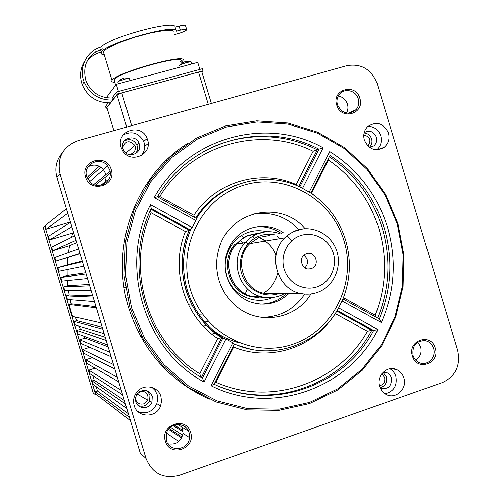 <?xml version="1.0" encoding="UTF-8"?>
<svg xmlns="http://www.w3.org/2000/svg" width="502" height="502" viewBox="0 0 502 502"><rect width="100%" height="100%" fill="white"/><g stroke="black" fill="none" stroke-linecap="round" stroke-linejoin="round"><path stroke-width="0.75" d="M130.049 80.615L129.447 78.45L126.642 78.651L118.541 81.305L117.851 82.121M124.214 78.193L123.21 78.331M122.344 78.613L120.411 79.611M191.701 63.986L191.093 61.815L186.512 62.48L180.005 64.921L179.672 65.517M185.721 61.646L184.485 61.884M183.751 62.173L182.257 62.932M139.286 331.464L138.157 331.226M140.453 336.108L141.018 334.847M110.214 92.462L109.643 93.146M174.64 34.443L177.219 33.766C182.063 32.41 185.2 31.105 186.644 29.856L186.757 29.7C186.876 28.859 184.73 28.978 180.312 30.064L176.334 31.105C177.739 22.835 104.623 43.367 101.398 52.233L101.348 52.321C100.632 53.727 101.624 54.586 104.316 54.894M101.103 46.981C109.574 37.066 176.547 19.139 175.11 27.052L179.088 26.01C183.506 24.931 185.658 24.818 185.545 25.677L186.631 29.285M176.252 30.835L175.11 27.052M103.939 53.658L103.431 51.7L105.269 49.817L108.758 47.546L120.041 42.306L135.12 37.016L150.933 32.774L164.236 30.434L172.431 30.421L174.119 31.281L174.1 32.655M114.795 82.347C112.203 82.228 111.275 81.575 112.015 80.383L112.071 80.301C116.131 72.344 190.39 52.057 182.634 60.924L180.933 62.53M114.487 81.324L114.105 79.755C118.014 72.238 187.892 53.149 180.626 61.495M106.292 97.721L116.282 84.33L197.75 62.355L199.878 69.389M106.964 102.872L107.315 104.033M116.282 84.33L118.441 91.477M201.86 71.886L203.072 70.782L202.438 68.692L116.709 91.948L112.002 98.009C99.628 98.015 90.937 92.286 85.924 80.822C82.09 65.16 87.568 54.492 102.352 48.826M203.072 70.782L117.349 94.075L116.709 91.948M117.349 94.075L106.129 108.3L107.051 108.049M106.129 108.3L105.533 106.33L108.194 102.904M86.476 62.254C89.845 57.247 94.464 53.934 100.331 52.315L101.278 52.089M84.022 81.732L82.253 84.763C87.775 97.018 97.168 103.042 110.453 102.822L112.624 100.067C99.151 100.281 89.62 94.169 84.022 81.732C78.274 67.4 87.041 50.263 101.743 46.805M82.253 84.763C79.385 76.505 80.138 68.718 84.512 61.407M95.361 51.894L99.729 50.325M112.624 100.067L112.002 98.009M286.247 293.614C278.949 300.547 270.296 304.043 260.293 304.093M283.599 232.953C267.302 221.087 242.61 225.699 231.598 243.006C225.047 253.378 223.428 264.567 226.753 276.577C230.744 288.713 238.5 297.121 250.009 301.809C264.516 306.596 277.424 303.873 288.744 293.632M397.258 223.936L385.097 195.083L367.182 169.557L344.297 148.567L317.484 133.149L287.966 124.101L257.131 121.961L226.477 126.962L197.537 138.966L171.835 157.502L150.751 181.718L135.471 210.42L126.893 242.14L125.544 275.19L131.537 307.789L144.57 338.166L163.909 364.684L188.476 385.925L216.914 400.822L247.668 408.666L279.106 409.155L309.621 402.403L337.689 388.868L361.973 369.346L381.369 344.874L395.024 316.693L402.366 286.184L403.106 254.771L397.258 223.936M130.056 308.178L124.013 275.309L125.374 241.983L134.028 210.005L149.439 181.071L170.699 156.662L196.621 137.981L225.8 125.883L256.704 120.85L287.784 123.015L317.54 132.139L344.567 147.682L367.621 168.835L385.68 194.563L397.935 223.641L403.834 254.727L403.081 286.378L395.689 317.132L381.928 345.539L362.381 370.206L337.902 389.891L309.608 403.539L278.855 410.354L247.153 409.864L216.149 401.964L187.472 386.954L162.698 365.538L143.195 338.806L130.056 308.178M379.6 386.402L381.809 390.763L385.348 393.976C394.817 400.389 407.787 389.081 403.865 377.937C402.617 374.059 400.232 371.292 396.718 369.629C387.293 364.866 375.948 375.91 379.6 386.402M385.059 393.794C393.8 391.56 397.389 385.749 395.84 376.362C394.773 372.999 392.777 370.457 389.866 368.738M364.364 140.108C368.863 149.514 375.452 151.93 384.124 147.356C388.46 143.622 389.897 138.834 388.441 132.986C383.415 123.003 376.469 120.894 367.602 126.673C364.088 130.413 363.002 134.887 364.364 140.108M376.688 149.816C380.83 146.138 382.191 141.476 380.78 135.829C378.495 129.667 374.235 126.498 367.991 126.316M121.045 147.255L122.601 150.682C130.376 164.443 152.809 154.522 147.569 139.757L147.142 138.546C141.42 122.394 115.422 130.947 121.045 147.255M140.987 155.84C144.375 152.024 145.404 147.613 144.074 142.606L143.66 141.413C138.715 132.779 131.869 130.652 123.128 135.025M134.172 405.528C137.347 418.128 156.63 418.285 160.615 405.842L161.537 401.205L160.935 396.555C158.105 385.448 141.809 383.359 135.904 393.424C133.57 397.233 132.992 401.274 134.172 405.528M137.943 411.64C146.402 414.508 152.696 411.847 156.831 403.664L157.741 399.115L157.151 394.547L155.2 390.562L152.093 387.444M338.235 96.051C342.784 96.892 345.859 99.578 347.453 104.121C348.344 107.296 348.018 110.277 346.462 113.063M88.045 166.821C93.73 163.922 98.812 164.781 103.305 169.412L105.533 173.554C106.612 177.545 105.878 181.147 103.337 184.353M180.475 424.686L182.584 428.658L183.023 433.402C181.059 441.609 176.039 445.079 167.963 443.799M417.802 342.057L420.682 346.876C421.987 352.548 420.337 356.972 415.744 360.141M190.616 432.442C196.226 448.669 169.808 457.899 165.378 441.145C159.799 424.786 186.292 415.775 190.616 432.442M166.413 440.536C169.513 452.842 188.834 450.319 189.555 437.606L189.103 432.718C186.292 421.448 168.804 422.182 166.306 433.747L166.413 440.536M111.218 169.576C116.847 185.847 89.983 193.665 85.566 176.93C79.975 160.527 106.901 152.928 111.218 169.576M86.708 176.691L90.329 182.326C98.762 190.509 113.684 181.04 109.775 170.084L107.484 165.811C99.892 155.67 82.472 164.712 86.708 176.691M359.852 98.329C365.161 113.803 340.921 120.856 336.698 104.968C331.42 89.381 355.723 82.523 359.852 98.329M337.457 104.836C342.226 113.841 348.451 115.441 356.131 109.649C358.648 106.518 359.363 102.923 358.271 98.869C356.006 90.09 343.682 87.511 338.957 94.878C336.955 97.884 336.453 101.203 337.457 104.836M435.196 348.106C440.492 363.536 416.647 371.869 412.424 355.962C407.16 340.412 431.061 332.28 435.196 348.106M413.077 355.498C414.257 359.087 416.516 361.547 419.848 362.871C427.798 366.184 436.508 356.966 433.552 348.438C432.216 344.441 429.63 341.881 425.803 340.758C416.296 340.431 412.054 345.345 413.077 355.498M343.437 297.686L375.258 315.225C386.258 286.956 387.519 258.229 379.054 229.056C369.974 200.072 353.101 177.062 328.433 160.031L328.195 159.002M310.92 193.094L329.977 155.476L329.739 151.598C358.008 169.519 377.234 194.663 387.431 227.036C396.837 259.653 394.804 291.499 381.332 322.585L379.311 318.971L342.935 298.941M345.614 240.176C339.365 220.265 327.743 204.534 310.751 192.981L309.207 192.097L329.739 151.598M157.465 196.803L154.227 197.587C187.296 137.322 266.342 115.83 323.137 147.808L302.537 188.332L309.207 192.097M302.537 188.332L300.585 187.24C264.824 169.456 217.768 182.96 196.489 218.527L195.899 220.529L154.227 197.587M323.137 147.808L318.952 149.201C264.347 120.091 190.051 140.391 157.477 196.778L196.489 218.527M150.487 204.64L151.253 208.525C122.406 267.171 146.32 346.311 202.463 378.113L204.063 382.047C144.162 349.963 118.698 265.69 150.487 204.64L192.228 227.557L195.899 220.529M192.228 227.557L190.321 229.947L189.235 230.236C181.178 249.695 180.092 269.656 185.985 290.118C192.404 310.412 204.301 326.269 221.683 337.695L201.427 377.485M305.084 228.661C280.543 199.325 228.68 210.884 218.872 249.017C215.898 259.408 215.942 269.831 219.004 280.267C222.361 291.041 228.354 299.907 236.988 306.854C259.779 325.723 296.111 319.021 310.97 293.921M261.316 317.358C279.809 317.302 294.285 309.527 304.752 294.034M187.39 143.616C135.521 175.857 109.367 246.815 128.713 308.04C142.737 350.835 169.613 381.206 209.334 399.146M202.463 378.113L222.919 337.915L221.664 337.695C187.139 316.473 172.399 267.692 189.216 230.242L185.414 231.554L151.158 212.792C125.293 268.714 147.575 342.471 199.771 373.745L217.711 338.53L221.664 337.695M222.919 337.915L225.906 339.082L204.063 382.047M138.245 405.597C143.258 407.216 147.061 405.647 149.646 400.891L149.972 394.898L147.011 390.619M135.778 401.707C137.692 409.293 149.245 409.651 151.962 402.24L152.288 396.178C147.921 388.881 142.706 388.341 136.657 394.547L135.471 398.048L135.778 401.707M135.345 153.807C137.341 151.46 137.937 148.768 137.128 145.737L136.757 144.739C133.689 139.656 129.535 138.383 124.283 140.924M122.896 148.598L123.705 150.468C128.292 159.241 142.537 153.242 139.261 143.967L138.891 142.957C135.094 133.262 119.47 138.728 122.896 148.598M369.409 147.312C371.744 145.022 372.478 142.217 371.631 138.897C370.3 135.245 367.79 133.275 364.101 132.986M369.679 147.506L373.852 145.894C376.437 143.585 377.284 140.66 376.4 137.128C373.632 131.323 369.56 129.836 364.182 132.66M380.045 387.676C385.279 386.138 387.406 382.543 386.427 376.889L383.001 372.321M380.139 387.889C388.021 389.834 391.786 386.509 391.422 377.899L390.387 375.672L388.397 373.576L387.174 372.848L383.158 372.164M62.386 152.796C56.312 160 54.505 168.195 56.958 177.401L140.309 453.281L146.038 458.483C152.357 473.631 163.432 479.266 179.264 475.394L442.425 382.562C455.665 376.255 460.742 365.525 457.642 350.365L377.159 83.527C371.361 69.207 361.252 63.258 346.832 65.674L78.136 140.61C62.913 146.54 56.877 157.584 60.014 173.742L146.038 458.483M337.193 310.493L373.651 330.492L377.962 329.513C348.664 388.636 271.563 416.409 211.041 385.718L214.084 384.225C272.065 412.01 344.592 385.982 373.651 330.492L371.762 330.31C344.297 382.323 278.466 408.954 222.286 387.651M211.041 385.718L232.809 342.772L234.434 344.058L214.084 384.225M299.782 186.869L318.952 149.201L317.308 149.853L298.715 186.38M381.332 322.585L342.057 300.968L338.624 307.921L377.962 329.513M232.809 342.772L225.906 339.082M298.96 229.621C285.939 216.243 270.358 211.11 252.217 214.222M291.813 240.678L287.125 235.727M234.365 343.952C271.532 361.063 317.835 345.119 337.576 309.841L338.624 307.921M342.057 300.968L342.816 299.242C350.478 279.928 351.419 260.256 345.627 240.226M200.963 377.203L199.771 373.745M150.443 210.294L151.158 212.792M233.386 346.123L233.694 347.058L215.879 382.229L214.894 382.618M215.879 382.229C271.036 407.116 338.8 382.926 367.439 331.257L371.762 330.31L336.798 311.146M375.258 315.225L376.061 317.182M296.544 185.458L296.186 184.541L313.135 151.284L317.308 149.853C281.685 131.562 237.339 132.158 201.967 152.533M194.469 217.165L193.91 215.295C215.76 181.504 260.839 168.534 296.186 184.541M313.135 151.284C260.984 125.08 191.632 144.143 159.793 196.495L157.835 196.985M196.52 218.314L197.38 217.121M253.523 227.368C263.487 225.687 272.693 227.695 281.151 233.392M208.286 104.309L198.547 72.056L121.779 92.92L131.668 125.676M126.717 127.062L116.979 94.809L106.907 107.553L113.885 130.639L106.951 107.704M116.979 94.809L121.779 92.92M198.547 72.056C200.819 71.472 201.904 71.347 201.804 71.698L211.392 103.45M128.543 154.415C133.614 154.07 135.822 151.366 135.17 146.295L134.856 145.461C129.598 139.92 125.525 140.616 122.645 147.557M379.412 385.731C383.616 384.752 385.36 382.009 384.639 377.51L381.696 373.852M135.415 398.657C136.563 403.006 139.33 404.744 143.716 403.872L147.707 400.194C148.843 393.844 146.258 390.901 139.939 391.372L139.612 391.491M367.903 146.026L367.979 145.963C371.543 140.391 370.15 136.72 363.799 134.95M46.228 229.15L45.142 225.555L66.433 208.757L67.801 213.275L46.228 229.15L70.437 222.016M49.485 239.937L48.399 236.342L70.531 222.304L71.893 226.822L49.485 239.937L72.759 233.022L71.529 237.371M52.748 250.724L51.656 247.128L74.622 235.852L75.984 240.37L52.748 250.724L69.615 245.673L68.441 252.569M55.885 261.109L54.8 257.513L78.563 248.898L79.925 253.41L55.885 261.109L67.833 257.507L67.268 264.855L57.874 267.704L58.96 271.3L83.79 266.204L82.428 261.693L57.874 267.704M60.83 277.487L86.137 273.979L87.505 278.497L61.922 281.082L60.83 277.487L67.18 275.554L67.124 269.624M63.666 286.874L89.701 285.77L91.063 290.281L64.758 290.47L63.666 286.874L67.877 285.582L67.425 280.524M66.383 295.866L93.108 297.058L94.476 301.57L67.469 299.462L66.383 295.866L69.226 294.988L68.485 290.445M68.981 304.45L96.371 307.839L100.915 322.886L72.602 316.436L68.981 304.45L71.127 303.785L70.161 299.669M74.108 321.431L102.81 329.161L104.171 333.673L75.193 325.026L74.108 321.431L76.586 320.646L75.2 317.026M76.825 330.416L106.217 340.444L107.585 344.956L77.91 334.012L76.825 330.416L80.395 329.287L78.921 326.137M79.661 339.804L109.781 352.228L111.143 356.746L80.747 343.393L79.661 339.804L85.076 338.072L84.047 336.277M82.617 349.587L113.49 364.521L114.858 369.033L83.702 353.182L82.617 349.587L89.682 347.321M85.691 359.771L117.355 377.309L118.717 381.821L86.783 363.366L85.691 359.771L92.399 357.606M88.829 370.156L121.296 390.349L122.657 394.861L89.921 373.752L88.829 370.156L95.035 368.135M92.092 380.936L125.387 403.884L126.749 408.402L93.177 384.532L92.092 380.936L94.225 380.24L92.832 375.628M95.349 391.723L129.478 417.426L130.464 420.682L96.133 394.315L95.349 391.723L97.482 391.014L96.164 386.659M382.593 147.877L382.719 148.285M188.482 431.099L177.695 424.441M181.592 437.995L168.509 429.254M178.718 441.522L166.507 433.063M183.092 431.839L173.159 425.527M182.703 435.19L170.473 427.215M110.076 171.295L93.78 184.479M103.525 169.682L89.601 181.63M99.264 166.262L86.965 177.444M108.997 178.969L100.896 185.15M148.172 143.566L144.664 146.346M100.877 167.191L87.668 178.982M110.289 173.215L95.424 185.031M102.226 327.235L76.586 320.646M105.263 337.275L80.395 329.287M108.156 346.857L85.076 338.072M96.007 306.653L71.127 303.785M89.3 284.446L67.877 285.582M92.738 295.816L69.226 294.988M124.37 400.521L94.225 380.24M79.994 253.635L67.833 257.507M82.253 261.109L67.268 264.855M76.687 242.686L69.615 245.673M73.631 232.57L72.759 233.022M85.779 272.787L67.18 275.554M128.368 413.755L97.482 391.014M182.063 437.035L169.149 428.482M182.985 430.521L174.32 425.062M206.962 325.716L203.159 326.062M141.018 337.137L141.802 336.302M130.118 217.598L131.078 218.157M164.33 162.24L165.152 162.008M159.749 167.825L159.617 167.197M254.332 238.5L252.851 236.028M205.368 206.636L204.427 206.554M181.981 383.584L182.847 383.666M184.786 385.58L185.627 385.674M133.294 211.913L132.246 211.712M158.174 169.651L157.986 169.03M125.312 287.062L124.057 287.451M139.098 331.094L137.943 331.295M96.629 394.697L95.782 394.98L44.785 226.201L45.293 226.051M44.785 226.201L43.203 227.444L93.228 392.997L95.782 394.98M166.501 160.659L165.691 160.891M197.443 215.339L198.591 215.295M242.372 236.128L242.73 236.58M246.068 241.449L247.655 244.217M212.428 333.918L215.383 333.24M125.349 287.351L124.101 287.728M127.332 297.849L126.109 298.226M132.886 213.005L131.919 212.566M201.402 314.936L199.313 314.936M192.109 305.185L188.859 304.789M270.095 235.394L259.183 237.371L249.814 243.621C233.242 258.969 243.219 290.827 265.42 293.463L273.897 293.526M306.032 253.868L305.768 253.981C297.673 257.225 302.009 271.08 310.431 268.884L311.717 268.482C320.797 265.125 314.854 249.833 306.032 253.868M258.179 233.518L248.107 235.664L246.218 236.498L240.922 239.774L236.367 244.079C220.654 260.852 230.518 292.34 252.839 296.669L263.795 297.203M258.574 233.374L247.379 235.557M263.65 293.112C271.061 288.405 275.73 281.685 277.65 272.95M276.05 254.953C272.617 246.695 266.844 240.897 258.743 237.553M248.063 235.545L241.657 239.065L236.229 244.047C220.535 260.889 230.399 292.384 252.738 296.776L264.209 297.272M252.788 297.046L253.454 296.939M253.792 296.877L254.665 296.701M304.978 267.867C308.78 263.299 308.404 259.101 303.842 255.261M180.312 30.064L179.088 26.01M223.691 191.306L222.304 191.777M212.183 199.081L214.592 197.788M329.306 156.8C355.152 174.244 372.81 198.039 382.267 228.19C391.102 258.712 389.571 288.669 377.673 318.073M328.433 160.031L311.604 193.251L320.364 200.392M379.274 318.952C391.504 289.202 393.148 258.856 384.193 227.902C374.542 197.173 356.464 173.039 329.965 155.507M223.509 338.16C205.876 326.67 193.81 310.65 187.309 290.112C181.354 269.398 182.49 249.212 190.716 229.552M344.008 240.816C331.678 198.874 285.594 172.493 244.342 184.981C202.908 196.828 176.911 245.949 190.34 289.315C203.159 332.87 251.703 358.447 292.453 344.359C333.403 330.9 356.928 282.576 344.008 240.816M196.502 218.477C217.742 183.017 264.629 169.519 300.328 187.171M236.323 184.987C219.443 191.394 205.927 202.362 195.774 217.881M367.439 331.257L335.242 313.618M331.37 319.052C309.79 348.978 268.206 361.396 233.694 347.058M217.711 338.53C184.228 316.555 169.864 269.009 185.414 231.554M250.674 349.204L234.302 344.316L250.554 349.179M337.4 310.01C317.634 345.15 271.482 361.013 234.396 343.97M159.793 196.495L193.91 215.295M60.014 173.742L56.958 177.401M150.926 209.234L189.235 230.236M190.321 229.947L151.253 208.525M133.074 212.49L132.089 212.12L133.074 212.484M141.357 335.474L140.692 336.541L141.357 335.474M245.296 293.783L247.392 288.857M243.501 244.512L240.583 240.038M204.803 321.995L207.59 321.663M281.038 295.289C274.883 297.805 268.545 298.32 262.025 296.839C239.034 292.377 228.862 259.892 245.039 242.585L249.726 238.149L254.225 235.262L257.124 233.913L265.05 231.893M274.324 234.629C268.99 233.719 263.801 234.265 258.75 236.26C244.443 241.895 236.624 259.754 242.008 274.789C247.204 289.892 264.322 298.539 278.848 293.563M318.965 291.781C313.618 293.996 308.071 294.649 302.336 293.733C277.593 290.79 266.399 255.022 284.841 237.835L288.97 234.302L293.62 231.56L303.315 228.805M318.613 286.222C331.42 280.957 337.946 264.636 332.675 251.345C327.593 237.973 311.924 230.794 299.123 236.103C286.247 241.217 279.476 257.658 284.822 271.111C289.98 284.634 305.887 291.687 318.613 286.222M268.758 235.639L268.156 235.413M257.865 233.631L255.65 233.719M252.839 234.07L243.583 237.295M272.661 297.473C256.729 304.883 236.304 297.234 228.579 280.75C220.654 264.372 227.331 243.075 242.861 234.723C250.492 230.682 258.48 229.684 266.832 231.736M277.449 236.599L280.097 238.619M248.364 235.425L247.693 235.438L248.371 235.419M259.227 237.352L265.941 240.96M255.342 296.713L254.15 296.946M234.974 244.261C219.368 261.021 229.188 292.384 251.408 296.751L258.436 297.573M261.272 297.435L263.468 297.146M238.419 342.628C229.502 340.212 221.238 336.277 213.626 330.818M195.786 217.887L203.266 209.083M123.505 78.262L118.19 81.506M129.19 78.368L124.898 77.998M117.775 81.857L118.353 83.771M184.623 61.853L180.005 64.921M190.854 61.74L185.872 61.52M179.597 65.266L180.155 67.105M110.616 91.922L109.925 92.632M103.381 51.794L112.015 80.383M114.042 79.843L115.648 85.177M100.469 49.403L101.348 52.321M214.624 197.763L212.22 199.049M376.902 149.816L384.124 147.356M156.831 403.664L160.615 405.842M223.578 338.191C205.914 326.695 193.828 310.669 187.321 290.112C181.36 269.379 182.502 249.174 190.76 229.502M189.555 437.606L183.023 433.402M356.131 109.649L348.35 113.232M151.962 402.24L149.646 400.891M373.852 145.894L369.547 147.412M387.174 372.848L383.478 372.139M138.891 142.957L136.757 144.739M107.484 165.811L103.305 169.412M425.803 340.758L422.91 340.444M195.755 217.874C205.983 202.25 219.6 191.249 236.611 184.874M143.66 141.413L147.142 138.546M391.027 368.6L396.718 369.629M147.707 400.194L137.046 393.944M134.856 145.461L125.908 152.997M189.034 230.713L188.808 230.374M236.367 244.079L245.039 242.585L250.592 237.509L257.137 233.913C264.598 231.033 272.084 230.951 279.608 233.675M284.49 293.601L281.151 295.251M249.814 243.621L284.841 237.835L289.729 233.781L295.301 230.832C310.895 224.413 329.921 233.079 336.145 249.237C342.596 265.301 334.803 285.111 319.285 291.668M308.372 269.016L310.431 268.884M252.839 296.669L262.025 296.839C268.551 298.32 274.895 297.805 281.064 295.289M319.027 291.781C313.656 293.996 308.09 294.649 302.336 293.733L265.42 293.463M259.201 237.364L265.903 240.966M238.387 342.609C229.452 340.187 221.175 336.233 213.557 330.755M195.799 217.893L203.153 209.215"/></g></svg>
